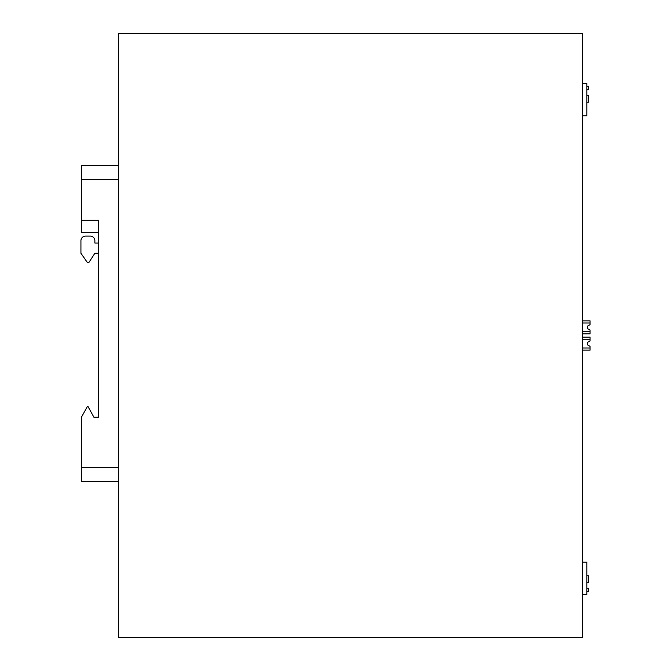 <?xml version="1.0" encoding="UTF-8"?>
<svg xmlns="http://www.w3.org/2000/svg" width="671" height="671" viewBox="0 0 671 671"><rect width="100%" height="100%" fill="white"/><g stroke="black" fill="none" stroke-linecap="round" stroke-linejoin="round"><path stroke-width="1.01" d="M118.557 467.427L81.401 467.427L81.401 417.261L87.322 406.576L88.018 406.576L93.94 417.261L98.587 417.261L98.587 220.298L81.401 220.298L81.401 165.477L118.557 165.477M118.557 179.417L81.401 179.417M118.557 481.367L81.401 481.367L81.401 467.427M118.557 637.45L118.557 33.55L582.638 33.55L582.638 637.45L118.557 637.45M81.401 220.298L81.401 232.376L98.587 232.376M98.587 243.053L94.871 243.053L94.871 240.738A4.647 4.647 0 0 0 90.224 236.091L85.578 236.091A4.647 4.647 0 0 0 80.931 240.738L80.931 253.277L87.44 262.571L88.832 262.571L94.871 253.277L98.587 253.277M582.638 562.197L586.815 562.197L586.815 594.573L582.638 594.573M582.638 115.773L586.815 115.773L586.815 83.397L582.638 83.397M586.815 575.735L588.425 575.735L588.417 582.42L586.815 582.864M588.417 588.459L586.815 588.274L588.417 588.459L588.417 591.663L586.815 591.663M588.417 86.299L588.417 89.511L586.815 89.696L588.417 89.511L588.417 86.299L586.815 86.299M586.815 102.235L588.425 102.235L588.417 95.55L586.815 95.106M588.425 102.235L588.417 95.55M582.638 323.003L590.069 323.003L590.069 320.864L582.638 320.864M582.638 333.873L590.069 333.873L590.069 331.734L582.638 331.734M582.638 339.266L590.069 339.266L590.069 337.127L582.638 337.127M582.638 350.136L590.069 350.136L590.069 347.997L582.638 347.997M590.069 323.003L590.069 324.638L587.746 325.98L587.746 328.765L590.069 330.107L590.069 331.734M590.069 339.266L590.069 340.893L587.746 342.235L587.746 345.02L590.069 346.362L590.069 347.997"/></g></svg>
